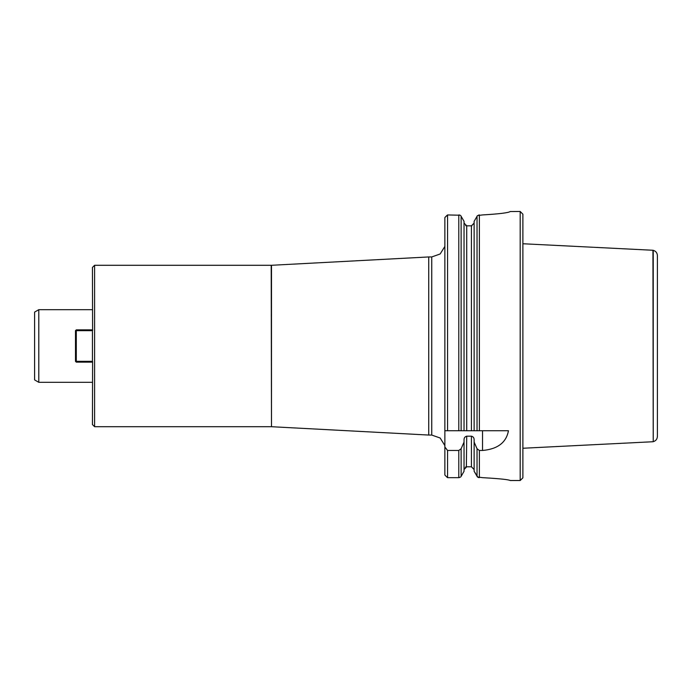 <?xml version="1.0" encoding="UTF-8"?>
<svg xmlns="http://www.w3.org/2000/svg" width="692" height="692" viewBox="0 0 692 692"><rect width="100%" height="100%" fill="white"/><g stroke="black" fill="none" stroke-linecap="round" stroke-linejoin="round"><path stroke-width="1.04" d="M92.443 360.471L92.443 331.529M38.795 309.679L34.6 312.101L34.6 379.899L38.795 382.321L38.795 309.679L92.443 309.679M444.869 475.049L446.772 476.987L444.869 475.049L444.869 446.971L447.56 450.466L458.787 450.466L461.123 448.727L464.038 442.084L464.038 439.844C464.021 437.872 464.92 436.652 466.728 436.185L471.434 436.185C473.242 436.652 474.141 437.872 474.124 439.844L474.124 442.084L477.039 448.727L479.374 450.466L482.532 450.466C497.626 449.134 506.267 442.56 508.456 430.744L474.124 430.744L474.124 221.345L477.471 215.584L474.124 221.345M446.772 476.987L447.56 477.662L447.56 450.466M471.883 225.8L471.434 225.834L471.434 430.744L474.124 430.744L447.56 430.744L447.56 214.935L444.869 217.539L446.772 215.584M447.56 430.744L444.869 430.744L444.869 217.539M447.56 477.662L458.787 477.662L460.69 476.987M460.154 215.238L447.56 214.935M460.69 215.584L464.038 221.345L460.69 215.584M464.038 471.261L461.123 476.425L464.038 471.261L464.038 442.084M464.038 223.066L466.728 225.834L466.728 430.744L464.038 430.744L464.038 221.345M478.008 477.342L474.124 471.261L474.124 442.084M474.124 471.261L477.471 476.987L482.532 477.662C499.295 478.613 508.533 479.565 510.238 480.516C508.533 479.565 499.295 478.613 482.532 477.662C499.295 478.613 508.533 479.565 510.238 480.516C508.533 479.565 499.295 478.613 482.532 477.662M482.532 214.935C499.295 213.94 508.533 212.799 510.238 211.51C508.533 212.799 499.295 213.94 482.532 214.935L477.471 215.584M510.238 480.516L520.194 480.516L520.194 211.484L510.212 211.544M474.124 469.548L471.434 466.797L466.728 466.797L464.038 469.548M444.869 430.744L444.869 446.971M459.376 214.987L459.851 215.108M459.376 477.601L458.787 477.662L458.787 450.466M478.786 214.987L479.374 214.935L479.374 430.744M478.786 477.601L478.302 477.471M464.038 469.539L464.098 468.942M464.237 468.493L464.462 468.052M465.431 467.135L465.863 466.936M466.373 466.815L466.728 436.185M466.278 225.8L465.586 225.575M464.133 223.819L464.047 223.317M474.046 468.873L474.124 469.418M474.02 223.819L473.847 224.286M466.728 225.834L471.434 225.834L474.124 223.066M520.194 480.516L522.884 477.826L522.884 214.174L520.194 211.484M428.729 256.948L271.489 265.287L271.489 426.713L428.729 435.052L428.729 256.948L431.739 256.948L440.155 253.99L444.869 246.421M94.596 265.296L92.443 267.441L92.607 330.664L76.302 330.664L76.302 361.336L92.607 361.336L92.443 424.559L94.596 426.704L94.596 265.296L271.203 265.296L271.489 426.713M657.4 255.573L657.4 436.427C657.218 439.143 655.826 440.899 653.222 441.678L653.222 250.322C655.826 251.101 657.218 252.857 657.4 255.573M653.222 441.678L652.945 250.262L522.884 243.748M92.443 362.141L76.302 362.141L76.302 361.336L75.489 361.336L75.489 330.664L76.302 329.859L92.443 329.859M76.302 329.859L76.302 330.664L75.489 330.664M76.302 362.141L75.489 361.336M458.787 430.744L458.787 214.935M461.123 476.425L461.123 448.727M461.123 430.744L461.123 216.163M477.039 476.425L477.039 448.727M477.039 430.744L477.039 216.163M479.374 477.662L479.374 450.466M471.434 466.797L471.434 436.185M482.532 430.744L482.532 450.466M428.729 435.052L431.739 435.052L431.739 256.948M431.739 435.052L440.155 438.01L444.869 445.579M94.596 426.704L271.203 426.704M652.945 441.738L522.884 448.252M38.795 382.321L92.443 382.321"/></g></svg>
